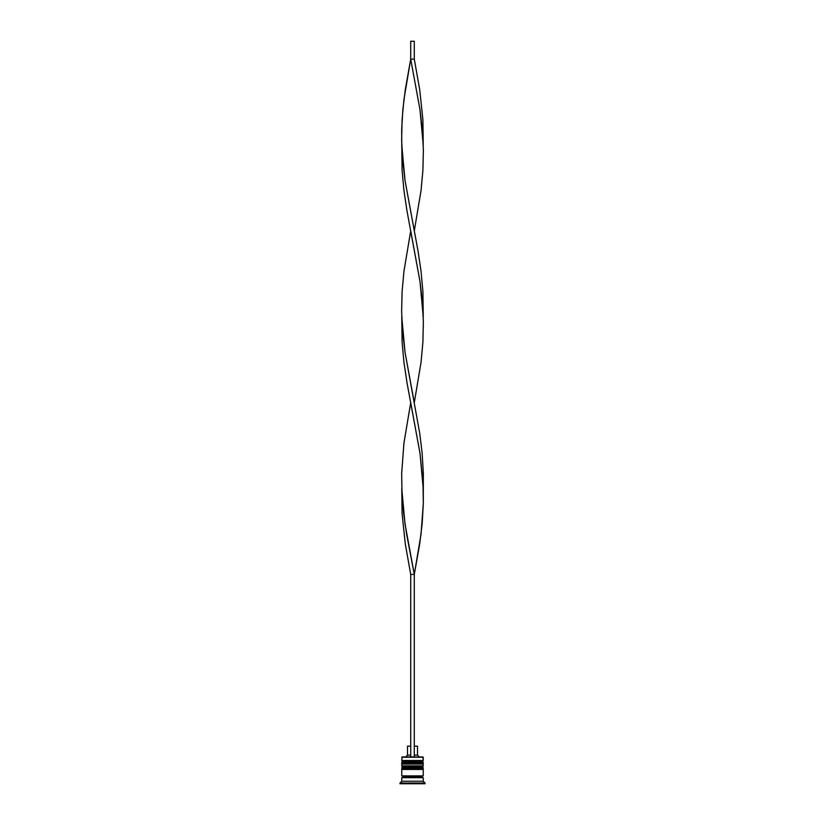 <?xml version="1.0" encoding="UTF-8"?>
<svg xmlns="http://www.w3.org/2000/svg" width="825" height="825" viewBox="0 0 825 825"><rect width="100%" height="100%" fill="white"/><g stroke="black" fill="none" stroke-linecap="round" stroke-linejoin="round"><path stroke-width="1.24" d="M422.163 761.568L402.837 761.568A1.073 1.073 0 0 0 401.765 762.64L423.235 762.64A1.073 1.073 0 0 0 422.163 761.568L402.837 761.568L422.163 761.568A1.073 1.073 0 0 1 423.235 762.64L401.765 762.991A1.073 1.073 0 0 0 402.837 764.074A1.073 1.073 0 0 1 401.765 762.991L423.235 762.991L401.765 762.64A1.073 1.073 0 0 1 402.837 761.568L401.765 760.495L402.837 761.568L422.163 761.568L423.235 760.495L401.765 760.495L423.235 760.495L422.874 756.917L401.765 757.268L423.235 757.268L423.235 760.495L422.163 761.568M422.163 764.074A1.073 1.073 0 0 0 423.235 762.991L423.235 762.991A1.073 1.073 0 0 1 422.163 764.074M422.163 766.93L402.837 766.93A1.073 1.073 0 0 0 401.765 768.003L423.235 768.003A1.073 1.073 0 0 0 422.163 766.93L402.837 766.93L422.163 766.93A1.073 1.073 0 0 1 423.235 768.003L401.765 768.364A1.073 1.073 0 0 0 402.837 769.436A1.073 1.073 0 0 1 401.765 768.364L423.235 768.364L401.765 768.003A1.073 1.073 0 0 1 402.837 766.93L401.765 765.858L402.837 766.93L422.163 766.93L423.235 765.858L401.765 765.858L423.235 765.858L423.235 764.074L401.765 764.074L401.765 765.858L401.765 764.074L423.235 764.074L423.235 765.858L422.163 766.93M422.163 769.436A1.073 1.073 0 0 0 423.235 768.364L423.235 768.364A1.073 1.073 0 0 1 422.163 769.436M401.94 777.666A0.897 0.897 0 0 0 402.837 776.768L422.163 776.768A0.897 0.897 0 0 0 423.06 777.666A0.897 0.897 0 0 1 422.163 776.768A0.897 0.897 0 0 1 423.06 775.882A0.897 0.897 0 0 0 422.163 776.768L402.837 776.768A0.897 0.897 0 0 1 401.94 777.666M402.126 756.917L401.765 760.495L402.126 756.917L410.716 756.917L402.126 756.917M425.019 783.038L423.235 781.244L401.765 781.244L399.981 783.038L425.019 783.038L399.981 783.038L399.981 783.75L425.019 783.75L425.019 783.038L425.019 783.75L399.981 783.75L401.765 781.244L423.235 781.244L423.235 777.666L401.765 777.666L401.765 781.244L401.765 777.666L423.235 777.666L423.235 781.244L425.019 783.038M423.235 775.882L423.235 769.436L401.765 769.436L401.765 775.882L423.235 775.882L401.765 775.882L401.765 769.436L423.235 769.436L423.235 775.882M401.94 775.882A0.897 0.897 0 0 1 402.837 776.768A0.897 0.897 0 0 0 401.94 775.882M417.512 746.182L417.512 755.123L419.296 756.917L417.512 755.123L414.284 755.123L417.512 755.123L417.512 746.182L414.284 746.182L417.512 746.182M410.716 755.123L407.488 755.123L410.716 755.123M410.716 746.182L407.488 746.182L410.716 746.182M410.716 574.417L410.716 756.917L414.284 756.917L414.284 574.417L414.284 756.917L410.716 756.917L410.716 574.417L414.284 574.417L421.059 534.002L423.318 503.693L423.029 483.491L419.987 453.173L410.716 402.662L403.941 443.077L401.682 473.385L401.971 493.587L403.693 513.8L406.591 534.002L414.284 574.417L405.013 523.906L401.765 488.534L402.095 513.8L405.323 544.108L410.716 574.417L414.284 574.417L419.677 544.108L422.142 523.906L423.318 503.693L423.318 473.385L422.142 453.173L419.677 432.97L405.013 352.141L401.765 316.779L402.095 342.035L403.941 362.247L406.952 382.449L419.987 453.173L423.235 488.534M423.235 145.025L422.905 119.759L419.677 89.451L414.284 59.142L410.716 59.142L419.987 109.663L423.235 145.025M414.284 230.897L421.059 190.482L422.905 170.28L423.359 150.078L422.338 129.865L419.987 109.663L410.716 59.142L403.941 99.557L402.095 119.759L401.641 139.972L402.662 160.174L405.013 180.386L414.284 230.897M401.765 145.025L402.095 170.28L403.941 190.482L406.952 210.695L419.987 281.418L423.235 316.779L422.905 291.524L421.059 271.312L418.048 251.109L405.013 180.386L401.765 145.025L401.682 129.865L402.858 109.663L405.323 89.451L410.716 59.142L410.716 41.25L410.716 59.142L414.284 59.142L414.284 41.25L414.284 59.142M414.284 402.662L421.059 362.247L422.905 342.035L423.359 321.832L422.338 301.62L419.987 281.418L410.716 230.897L403.941 271.312L402.095 291.524L401.641 311.726L402.662 331.939L405.013 352.141L414.284 402.662M410.716 41.25L414.284 41.25L410.716 41.25M407.488 746.182L407.488 755.123L405.704 756.917"/></g></svg>
